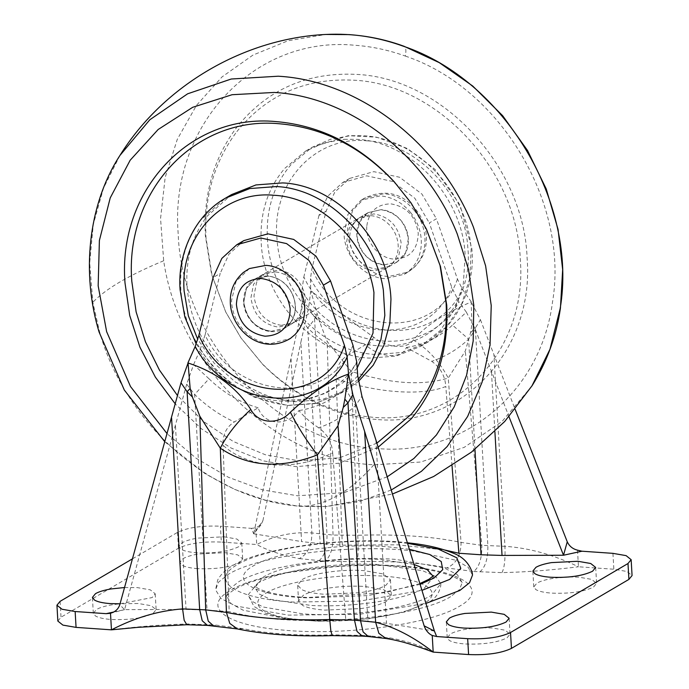 <?xml version="1.0" encoding="UTF-8"?>
<svg xmlns="http://www.w3.org/2000/svg" width="689" height="689" viewBox="0 0 689 689"><rect width="100%" height="100%" fill="white"/><g stroke="black" fill="none" stroke-linecap="round" stroke-linejoin="round"><path stroke-width="0.52" stroke-dasharray="3.44 2.58" d="M281.284 325.346C265.558 322.624 256.446 312.832 253.957 295.96L256.549 282.524L265.213 273.085L278.106 270.14C284.919 270.708 290.973 273.645 296.261 278.942C301.808 284.798 304.865 291.662 305.434 299.526C305.752 306.226 304.064 312.031 300.378 316.923L294.177 322.4L281.284 325.346M370.828 215.674C377.641 216.243 383.695 219.18 388.984 224.485C394.53 230.341 397.587 237.197 398.156 245.06C398.475 251.769 396.795 257.565 393.1 262.466L386.899 267.935L374.006 270.88C358.28 268.167 349.168 258.366 346.679 241.494L349.271 228.059L357.935 218.62L370.828 215.674M358.375 381.473L346.36 390.008L321.987 399.654L295.271 401.678C268.271 399.422 244.285 387.786 223.339 366.781C201.36 343.561 189.242 316.38 186.977 285.237C185.703 258.659 192.386 235.672 207.019 216.277L231.573 194.582M376.892 443.156L339.556 457.789L298.681 460.838L265.429 454.783L233.226 441.468L203.522 421.487L177.624 395.736M378.123 447.204L338.954 463.215L295.822 466.634L262.991 460.795L231.108 448.022L201.498 428.851L175.402 404.081M410.988 202.876L426.31 228.894M236.878 131.59C266.462 94.996 305.313 77.866 353.431 80.182C437.274 83.67 517.275 169.692 520.298 259.598C527.662 349.805 456.971 425.397 372.861 417.267C331.254 413.796 294.306 395.874 262.018 363.499L240.831 337.722L225.846 312.212L212.117 275.712L205.994 237.851C204.039 196.899 214.331 161.476 236.878 131.59M376.185 419.437C333.588 415.88 295.77 397.536 262.716 364.395L241.038 338.015L225.691 311.893L211.635 274.532L205.365 235.776C203.367 193.859 213.9 157.6 236.982 127C267.272 89.553 307.036 72.009 356.291 74.386C442.114 77.952 524.01 166.006 527.111 258.039C534.638 350.382 462.285 427.757 376.185 419.437M344.121 139.324L356.842 139.342C411.255 141.607 463.172 197.433 465.135 255.783L463.352 283.567L454.878 309.025L440.28 330.462L420.54 346.438L396.166 356.084L369.45 358.108C315.037 355.843 263.12 300.016 261.157 241.667C259.848 212.755 267.737 188.304 284.824 168.314L305.752 151.012L324.123 142.959L344.121 139.324M124.563 587.519L137.412 587.622L150.28 589.844L155.223 593.797L152.131 597.57L120.05 603.797L138.325 603.495L151.192 605.717L156.136 609.67L153.044 613.443C143.105 618.171 129.136 620.186 111.127 619.471C103.686 618.92 98.432 617.74 95.375 615.923L93.325 613.288L96.417 609.524C99.793 607.586 104.952 606.019 111.894 604.83L119.671 603.805M223.959 536.791L236.818 539.013L241.761 542.966L238.67 546.739C228.731 551.467 214.761 553.482 196.761 552.767C189.311 552.216 184.066 551.036 181 549.219L178.951 546.584L182.042 542.82C185.427 540.882 190.586 539.315 197.519 538.126L223.959 536.791M197.674 568.64C190.233 568.089 184.979 566.909 181.922 565.092L179.863 562.457L182.955 558.693C186.34 556.755 191.499 555.188 198.432 553.99L224.872 552.664L237.731 554.886L242.674 558.839L239.583 562.612C229.644 567.34 215.674 569.355 197.674 568.64M302.213 579.544C312.375 573.196 342.063 568.925 364.137 570.638L383.136 573.928L390.439 579.759L385.866 585.331C380.406 588.44 371.965 590.886 360.554 592.661L323.951 594.237C313.831 593.505 306.416 591.946 301.696 589.577L297.648 585.107L302.213 579.544M386.787 601.204C381.318 604.313 372.878 606.759 361.467 608.533L324.863 610.109C314.752 609.377 307.328 607.819 302.609 605.45L298.561 600.98L303.134 595.417C313.288 589.069 342.976 584.797 365.049 586.511L384.049 589.801L391.352 595.632L386.787 601.204M482.782 627.765L492.239 627.98L505.106 630.202L510.049 634.156L506.958 637.928C497.019 642.665 483.049 644.671 465.041 643.957C457.599 643.405 452.346 642.226 449.288 640.417L447.239 637.781L450.33 634.009C453.706 632.071 458.865 630.504 465.807 629.315L473.584 628.299M569.329 576.934L578.786 577.149L591.644 579.371L596.588 583.325L593.496 587.097C583.557 591.834 569.588 593.84 551.588 593.126C544.146 592.574 538.893 591.395 535.835 589.586L533.777 586.95L536.869 583.178C540.254 581.24 545.412 579.673 552.345 578.484L560.131 577.468M384.143 264.938C376.935 264.318 370.622 261.105 365.213 255.309C360.132 249.573 357.333 242.993 356.807 235.552C356.48 228.429 358.375 222.375 362.5 217.371L368.064 212.668L380.957 209.723C396.683 212.445 405.795 222.237 408.284 239.109L405.7 252.544L397.028 261.992L384.143 264.938M355.386 221.539L360.958 216.846L373.851 213.9C389.578 216.622 398.69 226.414 401.179 243.286L398.587 256.721L389.922 266.161L377.029 269.106C369.829 268.495 363.516 265.282 358.099 259.477C353.026 253.75 350.227 247.162 349.702 239.72C349.375 232.606 351.269 226.552 355.386 221.539M275.083 271.914L262.19 274.859L253.526 284.299L250.934 297.734C253.431 314.606 262.535 324.398 278.27 327.12L291.154 324.174L295.547 320.764C300.456 315.631 302.747 309.137 302.411 301.3C301.963 294.582 299.586 288.502 295.297 283.05C289.724 276.332 282.981 272.62 275.083 271.914M271.156 331.297L284.049 328.352L288.441 324.941C293.35 319.808 295.641 313.314 295.305 305.468C294.849 298.759 292.481 292.67 288.191 287.227C282.611 280.509 275.876 276.797 267.978 276.082L255.085 279.028L246.412 288.476L243.828 301.911C246.317 318.783 255.43 328.575 271.156 331.297M472.525 575.031L468.124 567.193L456.118 560.295L412.677 550.899C351.175 543.578 258.306 555.42 228.214 574.419L218.551 582.127L215.562 589.844L220.98 598.543L235.784 606.01L288.407 615.113L359.632 614.278L425.931 603.4M433.088 576.176L433.269 577.287L424.476 588.001C405.761 599.619 352.932 607.75 311.109 605.459L270.588 599.378L259.047 593.978L254.818 587.579L263.611 576.874C283.067 564.722 339.763 556.514 382.171 559.709L414.02 564.48M450.615 596.683C423.744 613.58 342.562 624.449 286.159 618.705L243.053 610.161L231.056 603.624L226.664 596.131L229.403 589.052L238.919 581.611C265.325 565.626 340.487 555.015 396.106 559.434L443.88 567.796L457.298 574.617L462.216 582.549L459.477 589.62L450.615 596.683M257.574 583.325C277.202 571.19 331.323 562.491 375.858 564.3L422.495 570.647L435.896 576.624L440.805 583.781L431.314 595.348C410.213 608.525 348.556 617.396 302.712 613.847L263.25 607.018L252.14 601.411L248.083 594.891L257.574 583.325M433.192 652.104C422.46 646.17 408.276 641.476 390.637 638.023L364.955 635.404L332.813 634.879C297.717 635.869 267.823 633.802 243.122 628.678L216.165 625.112L187.933 623.993C163.474 624.544 137.981 626.49 111.454 629.841M473.756 571.508L501.98 572.619C526.439 572.077 551.932 570.13 578.459 566.78C553.655 554.783 529.152 547.953 504.942 546.308L481.835 545.352L461.07 542.407C432.658 536.464 398.216 534.078 357.755 535.258L333.037 535.06L311.893 532.95C293.204 531.632 274.816 535.482 256.721 544.517C267.453 550.442 281.646 555.136 299.284 558.598C307.595 554.369 311.798 545.817 311.893 532.95L300.886 342.114L308.569 307.854L314.451 316.94L317.19 313.814L319.739 322.176L327.172 341.451L351.157 371.345C389.621 383.799 421.987 386.038 448.246 378.063L465.325 351.011L470.587 332.615L471.879 324.51L471.198 301.997C444.741 313.116 425.449 325.776 413.322 339.97C428.17 349.228 439.815 361.923 448.246 378.063L461.07 542.407C460.958 555.343 456.196 563.852 446.791 567.943L473.756 571.508C479.311 566.969 482.007 558.254 481.835 545.352L465.325 351.011M251.425 528.342L255.765 527.895L260.959 524.906L262.888 520.729L253.681 533.803L251.425 528.342L220.411 526.198L221.333 542.071L256.721 544.517L255.765 527.895M113.556 612.047L124.58 609.636L119.774 604.778M347.471 355.507L365.549 344.664C378.898 357.806 402.298 359.408 406.346 347.489L431.736 361.337C440.366 367.461 445.06 375.849 445.809 386.486C422.142 396.158 377.09 393.049 336.198 378.907C335.707 368.288 339.47 360.485 347.471 355.507C332.933 348.806 319.687 339.643 307.733 328.016C311.945 322.9 314.847 318.792 316.449 315.683C330.953 329.721 347.325 339.384 365.549 344.664M318.611 427.774C310.636 422.546 304.073 416.811 298.914 410.584C287.279 426.982 263.861 425.337 258.125 407.767L234.346 421.944C226.354 426.922 222.59 434.725 223.072 445.344C248.626 468.486 293.686 471.612 332.684 452.931C331.943 442.295 327.258 433.915 318.611 427.774C332.494 423.046 344.784 415.648 355.481 405.597L361.94 396.296M474.962 449.374L468.606 339.152L452.484 325.096L466.358 312.169L475.376 329.669L468.606 339.152C457.909 349.211 445.619 356.601 431.736 361.337M336.198 378.907L342.321 545.18L320.17 543.647L307.733 328.016L300.137 317.543L302.178 300.809L316.449 315.683M258.125 407.767C239.893 402.488 223.529 392.825 209.017 378.786L194.617 394.461C206.562 406.088 219.808 415.252 234.346 421.944M209.017 378.786L193.583 364.593L186.702 384.169L194.617 394.461L207.044 610.092L229.196 611.625L223.072 445.344M357.763 375.953L345.06 388.2L355.481 405.597L367.917 621.22L345.766 619.687C298.208 622.115 259.357 619.42 229.196 611.625M413.322 339.97C407.432 349.573 387.063 348.264 373.765 337.231C350.365 320.566 329.385 305.124 310.817 290.896L317.19 313.814M373.765 337.231L351.157 371.345L357.755 535.258C358.383 548.246 358.168 557.074 357.1 561.733C392.196 560.751 422.09 562.818 446.791 567.943M310.817 290.896L308.569 307.854M470.587 332.615L475.315 328.076L471.879 324.51M479.794 571.922C485.349 567.383 488.045 558.667 487.872 545.774L475.315 328.076L480.431 319.739L471.198 301.997M326.078 211.213L318.973 215.39L327.697 196.236L342.648 182.568L349.762 178.391L334.811 192.067L326.078 211.213L311.884 268.96L310.455 278.735L310.713 290.775M471.31 301.885L462.371 289.251L457.436 279.028L436.413 218.766L429.307 222.943L451.726 287.21L458.883 301.825C428.713 359.003 338.893 352.794 301.86 290.956L303.832 276.978C334.286 342.528 428.618 349.047 451.726 287.21M352.966 345.223C329.859 407.061 235.517 400.533 205.064 334.992L199.672 350.977C236.706 412.806 326.534 419.024 356.704 361.846M452.027 465.79L445.809 386.486M332.684 452.931L345.766 619.687M193.583 364.593L199.672 350.977M466.358 312.169L458.883 301.825M301.86 290.956L302.178 300.809M186.702 384.169L124.58 609.636L186.047 609.429L207.044 610.092M434.406 631.072L386.495 623.304L367.917 621.22M475.376 329.669L508.99 416.699M300.137 317.543L291.016 358.297L301.584 541.571L320.17 543.647M260.959 524.906L253.681 533.803L291.016 358.297M253.681 533.803L301.584 541.571M342.321 545.18L397.475 544.81L444.724 550.003M132.538 558.796L177.547 532.356C187.718 527.516 202.006 525.457 220.411 526.198M205.064 334.992L220.204 273.395L213.099 277.572M577.503 550.158L578.459 566.78L613.856 569.226L627.007 571.5L632.063 575.548M57.85 621.073L61.011 617.215L178.468 548.229C188.631 543.388 202.919 541.33 221.333 542.071M480.431 319.739L515.139 409.352M262.888 520.729L300.886 342.114M318.973 215.39L303.832 276.978M243.889 240.582L228.929 254.25L220.204 273.395M342.648 182.568L366.712 175.833L392.472 181.422L414.812 198.234L429.307 222.943M349.762 178.391L373.826 171.656L399.577 177.245L421.918 194.057L436.413 218.766M410.61 212.565C402.238 202.488 392.127 196.916 380.285 195.857L360.941 200.266L347.945 214.434L344.061 234.587C344.801 256.678 364.455 277.805 385.056 278.666L404.391 274.248L410.98 269.132C418.344 261.432 421.78 251.692 421.28 239.927C420.6 229.859 417.043 220.73 410.61 212.565M250.667 320.368C256.299 327.146 263.103 330.892 271.07 331.607C277.934 331.986 283.747 329.85 288.51 325.191C293.471 320.015 295.779 313.461 295.443 305.546C292.928 288.519 283.73 278.632 267.857 275.893C252.174 276.453 244.052 285.134 243.484 301.954C243.949 308.732 246.343 314.873 250.667 320.368M249.366 268.572L236.077 281.396L231.53 300.542C231.866 310.601 235.25 319.722 241.675 327.912C249.599 337.438 259.159 342.709 270.364 343.716L290.405 338.437M403.349 256.446L397.157 261.915L384.264 264.86C368.529 262.147 359.425 252.346 356.928 235.474L359.52 222.039L368.184 212.6L381.077 209.654C387.89 210.223 393.944 213.159 399.232 218.465C404.779 224.321 407.836 231.177 408.405 239.04C408.732 245.749 407.044 251.545 403.349 256.446M290.147 322.934L283.946 328.412L271.053 331.357C255.326 328.636 246.214 318.843 243.725 301.971L246.317 288.536L254.982 279.088L267.875 276.143C274.687 276.711 280.742 279.648 286.03 284.953C291.576 290.81 294.634 297.674 295.202 305.528C295.521 312.238 293.841 318.042 290.147 322.934M358.116 379.57L340.177 393.643L315.812 403.289L289.096 405.304C262.087 403.056 238.11 391.421 217.156 370.406C195.176 347.196 183.059 320.015 180.794 288.872C179.528 262.294 186.202 239.298 200.835 219.903L225.389 198.208M267.53 240.788C265.506 210.791 273.335 185.419 291.008 164.68L311.936 147.377L330.307 139.333L350.305 135.69L363.017 135.716C416.5 137.989 467.797 191.938 471.13 249.401L469.889 277.968L461.613 304.237L446.885 326.371L426.724 342.812L402.35 352.458L375.634 354.473C322.151 352.2 270.855 298.251 267.53 240.788M357.169 368.055L343.01 382.705L325.785 393.255L306.338 399.189L285.608 400.223L259.701 394.676L235.268 381.99L214.107 363.103L197.777 339.41M387.192 476.814L344.207 492.609L297.502 495.779L262.569 489.905L228.438 477.288L196.287 458.374L167.212 433.812M391.231 490.008L359.753 501.428L326.216 506.57L303.048 506.415C213.986 501.85 125.544 425.802 99.457 331.366L92.843 302.359L89.691 262.922L93.282 224.442L103.479 188.2L119.955 155.413M405.347 56.076C500.464 87.908 569.364 203.264 552.466 302.376C540.96 391.783 464.033 456.196 377.865 448.573C277.546 444.405 181.818 341.477 178.193 233.898C169.391 125.958 253.965 35.509 354.611 45.241C371.69 46.439 388.605 50.047 405.347 56.076C406.484 49.634 405.769 46.327 403.186 46.163M531.899 386.012L502.04 421.496L464.283 447.316L420.746 462.026L373.877 464.808C275.23 460.252 179.054 366.892 163.681 260.761L160.554 218.568L165.153 177.564L177.288 139.333L196.494 105.348L222.039 76.901L252.941 55.094L288.011 40.763L325.897 34.45M366.514 140.797C416.612 142.933 464.679 193.48 467.797 247.317C473.696 303.151 430.358 350.847 378.33 345.757C328.222 343.622 280.165 293.083 277.038 239.247C271.139 183.412 314.485 135.716 366.514 140.797M373.877 464.808C350.968 490.912 327.361 504.779 303.048 506.415M163.681 260.761C128.817 275.255 105.202 289.122 92.843 302.359M407.543 543.311L406.364 543.182C349.986 536.464 264.852 547.316 237.274 564.739C208.56 580.646 235.009 598.526 292.446 602.04L359.977 601.075L421.944 590.361M420.109 584.384L367.995 595.589L306.562 597.871C253.948 595.796 227.689 579.983 253.363 565.85C275.161 552.242 338.652 543.053 386.15 546.627L409.369 549.288M400.688 566.048C340.693 561.285 259.607 572.723 231.116 589.973L230.419 590.387C201.067 606.733 225.139 625.19 282.085 629.987C342.933 636.188 430.513 624.458 459.494 606.234C490.327 589.147 462.207 569.932 400.688 566.048M266.454 592.876C284.195 581.912 333.106 574.04 373.352 575.685C421.375 576.926 446.601 591.05 423.459 603.736C404.391 615.647 348.677 623.666 307.251 620.453C264.783 617.861 245.224 604.632 266.454 592.876M187.933 623.993L186.805 624.742M210.128 624.69L207.449 625.388M216.165 625.112L213.487 625.801M243.122 628.678L237.429 628.945M332.813 634.879L332.296 635.62M364.955 635.404L362.285 636.102M370.992 635.826L368.322 636.515M390.637 638.023L386.004 638.488M501.98 572.619C504.434 567.986 505.416 559.218 504.942 546.308L493.935 355.464M299.284 558.598L324.958 561.208C330.522 556.678 333.209 547.962 333.037 535.06L327.172 341.451M324.958 561.208L357.1 561.733M318.921 560.794C324.485 556.256 327.172 547.54 326.999 534.647L314.451 316.94L319.739 322.176M406.346 347.489C424.105 344.698 439.487 337.231 452.484 325.096M345.06 388.2C332.055 400.335 316.682 407.793 298.914 410.584M457.436 279.028C436.43 342.347 340.4 335.698 311.884 268.96M310.455 278.735C343.983 342.476 435.965 348.841 462.371 289.251M175.48 426.164L186.047 609.429M375.927 440.03L386.495 623.304M491.472 372.172L494.9 431.676M612.934 553.353L613.856 569.226M177.547 532.356L178.468 548.229M60.098 601.342L61.011 617.215M414.261 210.412C405.899 200.344 395.787 194.772 383.937 193.704L364.602 198.122L352.647 210.317L347.704 227.671C345.818 251.106 366.47 275.695 388.717 276.513L408.052 272.103L414.632 266.988C422.004 259.279 425.44 249.547 424.932 237.783C424.252 227.706 420.695 218.585 414.261 210.412M366.755 226.526C365.506 242.149 379.269 258.539 394.099 259.081C409.636 258.53 417.689 249.918 418.249 233.261C415.76 216.389 406.648 206.597 390.921 203.875C376.728 204.116 368.675 211.661 366.755 226.526M265.213 273.085L357.935 218.62M386.899 267.935L294.177 322.4M196.193 343.966L215.149 369.631L233.692 385.633L254.362 397.208L287.701 405.502L314.572 403.651L340.177 393.643L346.36 390.008M420.54 346.438L426.724 342.812C458.374 325.07 475.582 284.953 471.836 248.548L460.037 205.003L435 169.365L407.302 148.471L376.642 137.197L348.281 135.681L311.936 147.377L305.752 151.012M164.955 441.942L205.443 473.92L234.768 489.44L265.282 500.145L296.063 505.838L326.216 506.57L392.454 494.022M155.223 593.797L156.136 609.67M93.325 613.288L92.412 597.415M241.761 542.966L242.674 558.839M179.863 562.457L178.951 546.584M390.439 579.759L391.352 595.632M298.561 600.98L297.648 585.107M509.137 618.283L510.049 634.156M447.239 637.781L446.326 621.909M595.675 567.452L596.588 583.325M533.777 586.95L532.864 571.078M397.036 261.992L389.922 266.161M368.064 212.668L360.958 216.846M262.19 274.859L255.085 279.028M291.154 324.174L284.049 328.352M408.112 542.872C353.862 535.904 261.148 546.851 232.434 565.841C226.052 569.269 221.135 573.971 217.69 579.957L215.562 589.844M419.868 583.592L385.366 592.643L307.673 597.509C284.884 596.269 268.452 593.298 258.366 588.595L254.344 585.951L254.818 587.579M433.269 577.287L433.553 575.616M462.216 582.549L461.664 581.912C460.588 580.474 457.599 578.648 452.682 576.426C440.633 571.517 423.425 568.201 401.067 566.461C380.828 564.894 358.401 564.997 333.795 566.789L289.018 572.464C263.698 577.356 245.758 582.885 235.207 589.078C224.855 595.615 226.879 596.838 226.655 596.312L226.664 596.131M440.805 583.781L440.771 585.926C438.988 593.866 434.613 599.49 427.654 602.78L402.6 612.452L368.236 618.886L318.172 621.323L282.878 617.912L265.411 613.132L254.017 606.484L248.083 594.891M110.171 613.313L124.58 609.636M404.391 274.248L408.052 272.103C421.013 263.258 427.111 251.252 426.345 236.069C425.552 223.537 420.144 212.686 410.119 203.505C397.071 191.912 381.895 190.112 364.602 198.122L360.941 200.266M397.157 261.915L283.946 328.412M254.982 279.088L368.184 212.6"/><path stroke-width="1.03" d="M358.116 379.57L371.862 361.225L380.931 339.453L384.832 315.39L383.368 290.31C375.548 236.336 326.638 188.864 276.478 186.547L249.762 188.562L225.389 198.208L231.573 194.582L255.946 184.936L282.662 182.912C337.076 185.177 388.992 241.004 390.956 299.353L389.853 323.21L383.816 345.551L373.154 365.299L358.375 381.473M177.624 395.736L159.409 370.027L145.431 341.778L136.129 311.919L131.814 281.422C124.451 191.215 195.142 115.623 279.252 123.753C323.236 127.525 361.759 147.119 394.814 182.542L410.988 202.876M426.31 228.894L440.013 265.351L446.119 303.169C448.126 346.619 436.55 383.618 411.402 414.175L376.892 443.156M175.402 404.081L155.369 377.141L139.962 347.265L129.721 315.502L125.01 282.981C117.475 190.638 189.828 113.263 275.927 121.583C320.953 125.441 360.39 145.5 394.229 181.767L411.083 203.005L426.422 229.127L440.478 266.488L446.748 305.244C448.797 349.719 436.947 387.597 411.204 418.878L378.123 447.204M119.671 603.805L110.214 603.598C102.773 603.047 97.519 601.867 94.462 600.05L92.404 597.415L95.504 593.651C98.88 591.713 104.039 590.146 110.981 588.957L124.563 587.519M491.326 612.108L504.193 614.338L509.137 618.283L506.045 622.055C496.106 626.792 482.128 628.799 464.128 628.084C456.686 627.541 451.433 626.353 448.375 624.544L446.317 621.909L449.417 618.136C452.794 616.199 457.952 614.631 464.894 613.443L491.326 612.108M473.584 628.299L482.782 627.765M577.873 561.277L590.731 563.507L595.675 567.452L592.583 571.224C582.644 575.961 568.675 577.968 550.675 577.253C543.225 576.702 537.98 575.522 534.914 573.713L532.864 571.078L535.956 567.305C539.341 565.368 544.499 563.8 551.433 562.612L577.873 561.277M560.131 577.468L569.329 576.934M425.931 603.4L459.864 590.447L469.536 582.748L472.525 575.031L472.215 572.55C469.063 562.835 462.267 556.187 451.82 552.612C440.15 547.919 425.578 544.672 408.112 542.872L407.38 542.794M414.02 564.48L427.344 569.751L433.088 576.176M192.395 396.967L190.147 388.432L188.063 363C215.683 371.939 236.594 387.425 250.805 409.455C237.205 421.944 227.043 434.854 220.308 448.194L199.836 416.251L192.395 396.967L187.107 391.74L181 382.774L119.774 604.778C118.232 609.197 115.141 612.013 110.498 613.219L111.454 629.841C134.863 617.68 158.573 610.704 182.585 608.904L205.692 609.851L226.431 612.392C254.844 618.291 289.285 620.677 329.747 619.54L354.49 620.152L375.634 622.262C394.521 627.033 413.71 636.981 433.192 652.104L468.589 654.55C486.994 655.282 501.282 653.224 511.453 648.383L628.902 579.397L632.063 575.548L631.15 559.675L627.989 563.524L510.532 632.511C500.369 637.359 486.081 639.409 467.667 638.677L436.662 636.533L432.236 635.482C428.498 633.699 425.802 630.487 424.14 625.845L434.406 631.072L436.662 636.533M110.171 613.313L106.158 613.666L113.556 612.047M567.254 541.787C569.303 546.188 572.723 548.978 577.503 550.158L581.929 551.209L563.507 555.239L567.254 541.787L515.139 409.352M434.406 631.072L375.927 440.03L361.94 396.296L357.763 375.953L356.704 361.846L352.966 345.223L330.539 280.948L316.044 256.248L293.703 239.436L267.952 233.838L243.889 240.582L236.775 244.759L221.824 258.427L213.099 277.572L198.906 335.319C227.413 402.066 323.442 408.706 344.457 345.387L347.118 356.945L348.539 373.998L352.863 394.668L347.979 402.867L344.836 399.129L343.251 407.406L337.98 425.811L317.405 454.912C280.475 469.149 248.109 466.909 220.308 448.194L226.431 612.392L229.773 623.407L237.429 628.945L207.449 625.388L202.221 620.746L199.655 609.438L187.107 391.74L190.147 388.432M250.805 409.455C258.074 423.813 278.459 425.363 290.362 412.194C311.678 392.609 331.039 379.906 348.445 374.093L344.836 399.129M290.362 412.194C297.295 426.095 306.312 440.34 317.405 454.912L329.747 619.54L330.866 631.15L332.296 635.62C295.943 636.705 264.318 634.483 237.429 628.945M181 382.774L188.063 363M187.942 362.879L195.194 346.438L198.906 335.319M444.724 550.003L458.883 553.25L481.043 554.783L502.04 555.437L563.507 555.239L508.99 416.699M458.883 553.25L452.027 465.79M424.14 625.845L364.636 431.417L375.634 622.262L378.872 633.329L386.004 638.488L368.322 636.515L363.086 631.882L360.528 620.565L347.979 402.867L343.251 407.406M330.539 280.948L323.434 285.125L344.457 345.387M352.863 394.668L364.636 431.417M581.929 551.209L612.934 553.353L626.094 555.627L631.15 559.675M132.538 558.796L60.098 601.342L56.937 605.2L57.85 621.073L62.906 625.112L76.066 627.386L111.454 629.841L138.325 627.309L186.805 624.742L184.17 620.333L182.585 608.904L171.587 418.059M106.158 613.666L75.144 611.522L61.993 609.24L56.937 605.2M432.236 635.482L433.192 652.104C420.531 647.479 403.788 641.218 386.004 638.488M323.434 285.125L308.93 260.425L286.598 243.605L260.838 238.015L236.775 244.759M290.405 338.437L294.883 334.699C302.032 327.206 305.261 317.75 304.581 306.312C303.496 285.659 285.074 266.195 265.851 265.377L249.366 268.572L243.26 272.517C234.329 280.526 230.014 290.327 230.307 301.937C230.315 327.809 259.572 356.85 290.405 338.437M197.777 339.41L188.312 315.795L184.135 291.128C179.665 236.275 222.642 190.319 273.783 195.263C320.781 197.433 366.6 241.917 373.929 292.472L373.016 333.097L357.169 368.055M167.212 433.812L130.514 386.546L106.631 331.659L98.165 285.857L99.388 240.478L110.24 197.864L130.169 160.227L158.143 129.506L192.705 107.286L232.09 94.712L274.248 92.447C350.201 96.624 426.474 155.585 457.22 233.881L468.425 269.184L473.808 305.287L473.179 341.029L466.565 375.272L454.18 406.923L436.421 434.974L413.848 458.521L387.192 476.814M164.955 441.942L124.339 390.103L99.087 332.038C81.612 274.67 87.305 205.778 119.955 155.413L149.814 119.765L187.623 93.807L231.254 79.011L278.235 76.212C359.245 80.673 440.598 143.562 473.403 227.077L485.624 265.894L491.231 305.572L490.043 344.776L482.085 382.154L467.633 416.466L447.187 446.524L421.427 471.319L391.231 490.008M403.186 46.163L404.012 46.258C379.002 37.103 352.966 33.167 325.897 34.45L349.073 34.605C367.289 35.88 385.323 39.729 403.186 46.163C504.632 80.113 578.131 203.152 560.114 308.87L549.968 349.271L531.899 386.012M421.944 590.361L449.616 579.432L460.786 568.382L456.841 557.814L438.299 549.081L407.543 543.311M409.369 549.288L429.721 554.507L441.236 561.535L442.743 569.639L434.07 578.002L420.109 584.384M213.487 625.801L208.259 621.168L205.692 609.851L199.836 416.251M368.322 636.515L362.285 636.102L357.048 631.46L354.49 620.152L337.98 425.811M347.118 356.945C320.704 416.535 228.722 410.17 195.194 346.438M474.962 449.374L481.043 554.783M494.9 431.676L502.04 555.437M467.667 638.677L468.589 654.55M510.532 632.511L511.453 648.383M627.989 563.524L628.902 579.397M75.144 611.522L76.066 627.386M261.648 278.537C245.887 279.002 237.472 287.632 236.396 304.417C238.54 322.564 248.074 333.157 264.972 336.189C281.439 335.543 289.836 326.371 290.155 308.663C287.33 291.318 277.822 281.284 261.648 278.537M225.389 198.208C194.487 215.579 177.306 254.189 180.087 289.724L184.841 317.035L196.193 343.966M392.454 494.022L433.657 476.495L471.457 452.13L504.727 421.479L532.158 385.607C547.109 361.501 556.531 335.655 560.433 308.086L562.663 269.614L558.047 229.351L546.274 189.044L527.567 150.564L502.66 115.709L472.732 86.03L439.289 62.665L404.012 46.258M119.955 155.413C164.189 84.377 245.362 38.239 325.897 34.45M433.553 575.616L429.118 579.173L419.868 583.592M207.449 625.388L186.805 624.742M362.285 636.102L332.296 635.62"/></g></svg>
